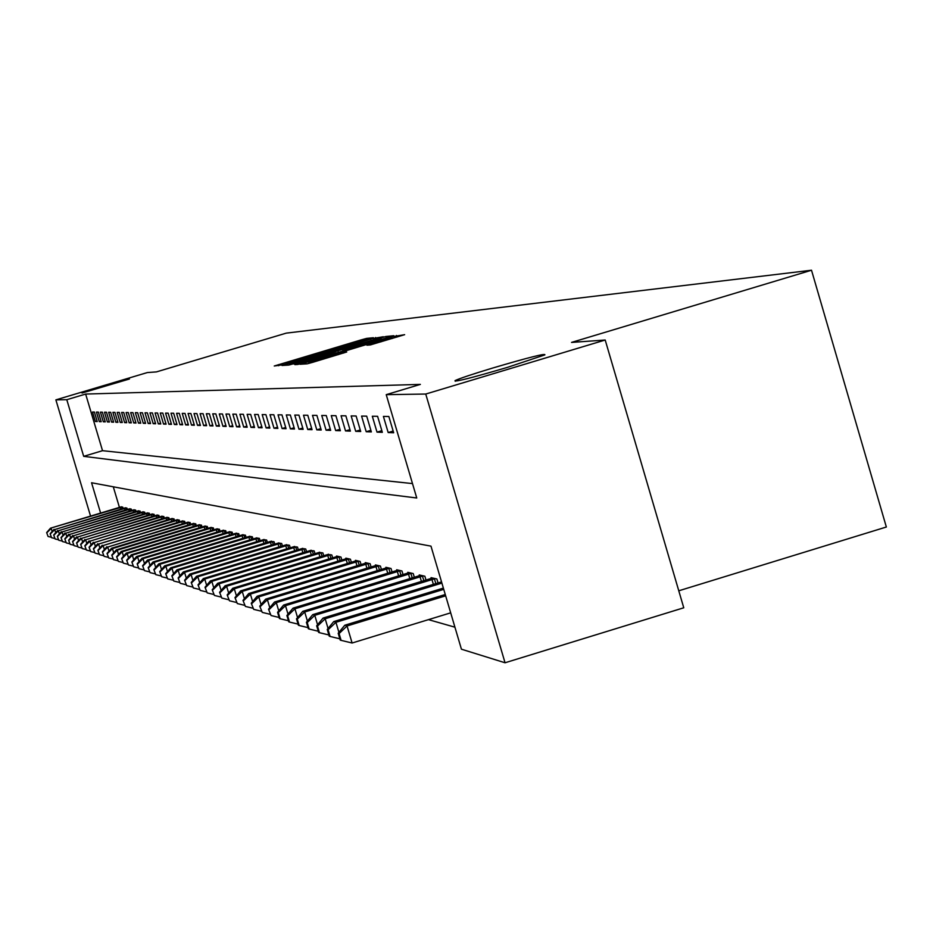 <?xml version="1.0" encoding="UTF-8"?>
<svg xmlns="http://www.w3.org/2000/svg" width="933" height="933" viewBox="0 0 933 933"><rect width="100%" height="100%" fill="white"/><g stroke="black" fill="none" stroke-linecap="round" stroke-linejoin="round"><path stroke-width="1.4" d="M370.611 338.656L373.422 337.723L366.634 338.387L361.398 339.822L274.255 366.004L283.842 364.628L342.201 346.47L370.611 338.656M492.647 368.045C472.39 374.18 459.852 378.366 455.036 380.617C454.313 382.273 471.806 377.853 507.482 367.357L544.86 354.878C545.852 353.117 528.451 357.502 492.647 368.045M103.761 386.099L82.046 393.026L129.454 378.996L103.761 386.099M370.331 344.93L404.642 334.679L390.892 336.976L300.076 364.278L307.225 363.823L312.718 362.319L346.714 351.998L343.449 352.254L308.648 362.086L377.072 341.303L391.837 337.338L366.926 345.198L370.331 344.93M90.548 516.101L55.875 399.86L147.332 372.559L156.417 371.905L286.268 333.128L811.512 270.232L571.544 342.411L605.202 340.02L425.74 394.041L505.045 662.768L461.427 649.193L430.976 546.143L91.562 482.746L100.612 513.068M55.875 399.86L66.791 399.697L83.69 456.342L416.748 497.989L386.227 394.659L425.74 394.041M386.227 394.659L420.363 384.396L85.649 394.064L66.791 399.697M379.264 338.096L383.323 336.743L370.261 338.971L282.023 365.491L288.764 365.06L294.082 363.602L379.264 338.096M386.297 338.108L385.83 336.498L393.808 335.717M299.318 364.103L299.073 363.264L294.851 364.628L297.86 364.453L303.26 362.972L393.831 335.74M299.073 363.264L335.985 351.613L293.673 363.952L385.83 336.498M85.649 394.064L102.525 450.686L412.491 483.586M95.364 421.494L97.242 421.564L94.408 412.048L92.53 412.024L95.364 421.494L97.067 420.981M99.306 421.646L101.219 421.716L98.362 412.106L96.449 412.083L99.306 421.646L101.044 421.121M103.318 421.798L105.277 421.868L102.385 412.176L100.437 412.141L103.318 421.798L105.091 421.261M107.412 421.949L109.406 422.031L106.49 412.234L104.508 412.199L107.412 421.949L109.219 421.413M111.587 422.113L113.628 422.183L110.677 412.293L108.66 412.269L111.587 422.113L113.441 421.553M115.844 422.276L117.92 422.346L114.946 412.363L112.881 412.328L115.844 422.276L117.733 421.704M120.194 422.439L122.305 422.509L119.296 412.421L117.196 412.398L120.194 422.439L122.106 421.856M124.614 422.602L126.771 422.684L123.739 412.491L121.605 412.456L124.614 422.602L126.573 422.019M129.139 422.777L131.343 422.859L128.276 412.561L126.083 412.526L129.139 422.777L131.133 422.171M133.746 422.941L135.996 423.034L132.906 412.631L130.667 412.596L133.746 422.941L135.786 422.334M138.457 423.127L140.755 423.209L137.629 412.701L135.343 412.666L138.457 423.127L140.545 422.497M143.262 423.302L145.606 423.395L142.446 412.771L140.125 412.736L143.262 423.302L145.396 422.672M148.172 423.489L150.563 423.582L147.367 412.853L145 412.818L148.172 423.489L150.341 422.836M153.187 423.675L155.636 423.769L152.406 412.922L149.98 412.887L153.187 423.675L155.403 423.011M158.307 423.874L160.803 423.967L157.549 413.004L155.065 412.969L158.307 423.874L160.569 423.197M163.543 424.072L166.097 424.165L162.797 413.086L160.266 413.039L163.543 424.072L165.864 423.372M168.885 424.27L171.497 424.375L168.162 413.167L165.573 413.121L168.885 424.27L171.264 423.559M174.354 424.48L177.025 424.585L173.655 413.249L171.007 413.202L174.354 424.48L176.78 423.757M179.952 424.69L182.681 424.795L179.276 413.331L176.559 413.296L179.952 424.69L182.425 423.944M185.667 424.912L188.466 425.016L185.014 413.412L182.238 413.377L185.667 424.912L188.209 424.142M191.522 425.121L194.379 425.238L190.892 413.506L188.058 413.459L191.522 425.121L194.122 424.352M197.516 425.355L200.443 425.46L196.91 413.599L194.006 413.552L197.516 425.355L200.163 424.562M203.639 425.588L206.636 425.693L203.067 413.692L200.094 413.646L203.639 425.588L206.368 424.772M209.925 425.821L212.992 425.938L209.377 413.786L206.333 413.739L209.925 425.821L212.712 424.981M216.351 426.066L219.5 426.183L215.838 413.879L212.724 413.832L216.351 426.066L219.208 425.203M222.94 426.311L226.159 426.439L222.462 413.984L219.267 413.937L222.94 426.311L225.868 425.436M229.693 426.568L232.993 426.696L229.25 414.089L225.973 414.03L229.693 426.568L232.69 425.67M236.609 426.824L240.003 426.952L236.212 414.194L232.842 414.135L236.609 426.824L239.688 425.903M243.711 427.092L247.187 427.232L243.35 414.299L239.898 414.24L243.711 427.092L246.86 426.148M250.989 427.372L254.557 427.512L250.674 414.404L247.128 414.357L250.989 427.372L254.231 426.404M258.464 427.652L262.126 427.792L258.184 414.52L254.557 414.462L258.464 427.652L261.788 426.661M266.138 427.944L269.894 428.084L265.905 414.637L262.173 414.579L266.138 427.944L269.544 426.917M274.01 428.247L277.871 428.387L273.824 414.753L269.999 414.695L274.01 428.247L277.509 427.186M282.104 428.55L286.058 428.702L281.964 414.882L278.034 414.823L282.104 428.55L285.696 427.466M290.408 428.865L294.49 429.017L290.338 415.01L286.291 414.94L290.408 428.865L294.105 427.746M298.957 429.18L303.143 429.343L298.933 415.138L294.781 415.068L298.957 429.18L302.759 428.037M307.75 429.518L312.054 429.681L307.785 415.267L303.505 415.208L307.75 429.518L311.657 428.34M316.788 429.856L321.22 430.02L316.893 415.407L312.485 415.337L316.788 429.856L320.812 428.644M326.095 430.206L330.655 430.381L326.27 415.547L321.733 415.477L326.095 430.206L330.235 428.958M335.67 430.568L340.37 430.743L335.915 415.698L331.25 415.617L335.67 430.568L339.939 429.285M345.537 430.941L350.388 431.128L345.863 415.838L341.058 415.768L345.537 430.941L349.945 429.623M355.718 431.326L360.709 431.512L356.114 416.001L351.158 415.92L355.718 431.326L360.243 429.961M366.202 431.722L371.346 431.921L366.692 416.153L361.572 416.083L366.202 431.722L370.879 430.311M377.014 432.131L382.332 432.329L377.597 416.316L372.314 416.246L377.014 432.131L381.842 430.673M388.175 432.55L393.668 432.76L388.851 416.491L383.405 416.41L388.175 432.55L393.155 431.046M428.469 619.64L454.919 627.186M113.29 486.804L119.424 507.389L50.522 528.171L122.2 507.016M121.29 506.806L122.748 507.144L123.144 508.497M125.477 507.774L126.97 508.112L127.378 509.488M129.745 508.742L131.261 509.091L131.681 510.491M133.617 509.896L135.647 510.094L136.066 511.517M138.049 510.911L140.113 511.109L140.545 512.579M143.064 511.785L144.673 512.159L145.116 513.64M147.169 513.01L149.315 513.22L149.77 514.736M151.869 514.095L154.062 514.305L154.516 515.856M157.199 515.016L158.902 515.413L159.368 516.987M161.549 516.322L163.835 516.544L164.313 518.153M166.541 517.465L168.873 517.687L169.363 519.343M171.637 518.643L174.016 518.865L174.518 520.556M176.838 519.833L179.276 520.066L179.789 521.792M182.157 521.057L184.652 521.302L185.166 523.051M187.591 522.305L190.134 522.55L190.67 524.346M193.143 523.588L195.743 523.833L196.28 525.664M198.811 524.894L201.47 525.139L202.029 527.017M204.619 526.224L207.324 526.48L207.896 528.405M210.543 527.588L213.319 527.856L213.902 529.816M216.608 528.988L219.453 529.256L220.048 531.262M222.812 530.411L225.716 530.69L226.334 532.743M229.168 531.868L232.142 532.16L232.772 534.259M235.664 533.373L238.708 533.664L239.349 535.822M242.323 534.901L245.449 535.204L246.102 537.408M249.146 536.475L252.342 536.778L253.006 539.041M256.132 538.073L259.397 538.388L260.097 540.708M263.293 539.729L266.64 540.044L267.351 542.423M270.628 541.42L274.069 541.746L274.792 544.184M278.151 543.146L281.684 543.484L282.419 545.992M285.871 544.93L289.498 545.269L290.256 547.846M293.79 546.75L297.51 547.1L298.292 549.747M301.919 548.627L305.744 548.989L306.549 551.695M310.269 550.552L314.188 550.913L315.016 553.701M318.853 552.523L322.876 552.907L323.728 555.765M327.658 554.552L331.798 554.948L332.673 557.887M336.72 556.639L336.545 556.033L340.977 557.048L341.875 560.068M346.038 558.785L345.851 558.156L350.411 559.205L351.344 562.319M355.625 561.001L355.426 560.348L360.126 561.421L361.083 564.628M365.491 563.275L365.293 562.599L370.121 563.707L371.101 567.019M375.637 565.608L375.439 564.92L380.419 566.063L381.422 569.468M386.099 568.022L385.889 567.311L391.02 568.489L392.058 571.999M396.887 570.506L396.665 569.771L401.96 570.984L403.033 574.611M408.001 573.072L407.779 572.314L413.226 573.562L414.334 577.305M419.465 575.719L419.232 574.938L424.865 576.221L425.996 580.081M431.291 578.448L431.058 577.644L436.866 578.973L438.044 582.95M678.769 590.799L886.35 527.017L811.512 270.232M605.202 340.02L683.761 607.791L505.045 662.768M102.525 450.686L83.69 456.342M369.748 339.39L289.218 363.485L306.957 358.808L369.748 339.39M370.051 342.003L381.072 338.422L366.552 342.329L342.609 349.607L370.051 342.003L370.308 342.889M120.823 506.957L119.436 507.389M46.65 532.568L48.061 536.463L46.65 532.568L50.522 528.171M46.93 532.661L51.222 528.393L52.143 531.495M51.163 537.21L48.061 536.463M125.01 507.914L54.767 529.559L126.41 507.984M50.137 533.769L51.572 537.711L50.137 533.769L54.044 529.326M50.417 533.874L54.767 529.559L55.7 532.72M54.732 538.458L51.572 537.711M129.279 508.893L58.371 530.749L130.702 508.963M53.694 535.006L55.14 538.971L53.694 535.006L57.636 530.515M53.986 535.099L58.371 530.749L59.327 533.968M58.371 539.74L55.14 538.971M134.107 509.745L62.045 531.962L135.075 509.966M57.321 536.253L58.779 540.265L57.321 536.253L61.298 531.717M57.613 536.358L62.045 531.962L63.024 535.25M62.068 541.047L58.779 540.265M138.539 510.759L65.788 533.198L139.53 510.981M61.018 537.536L62.499 541.583L61.018 537.536L65.042 532.953M61.321 537.63L65.788 533.198L66.791 536.545M65.846 542.388L62.499 541.583M142.586 511.949L69.613 534.457L144.067 512.019M64.797 538.831L66.29 542.924L64.797 538.831L68.844 534.212M65.1 538.936L69.613 534.457L70.64 537.875M69.707 543.741L66.29 542.924M147.682 512.847L73.509 535.752L148.709 513.08M68.634 540.16L70.15 544.301L68.634 540.16L72.727 535.484M68.949 540.265L73.509 535.752L74.558 539.239M73.637 545.129L70.15 544.301M152.394 513.92L77.486 537.058L153.432 514.165M72.564 541.513L74.092 545.688L72.564 541.513L76.693 536.802M72.879 541.63L77.486 537.058L78.559 540.615M77.649 546.54L74.092 545.688M156.697 515.179L81.544 538.399L158.26 515.261M76.564 542.901L78.115 547.123L76.564 542.901L80.728 538.131M76.891 543.006L81.544 538.399L82.629 542.038M81.742 547.986L78.115 547.123M162.097 516.136L85.696 539.764L163.182 516.392M80.646 544.312L82.221 548.569L80.646 544.312L84.856 539.484M80.984 544.429L85.696 539.764L86.804 543.484M85.929 549.467L82.221 548.569M167.1 517.29L89.918 541.163L168.208 517.535M84.821 545.747L86.407 550.062L84.821 545.747L89.067 540.883M85.16 545.863L89.918 541.163L91.049 544.954M90.198 550.971L86.407 550.062M172.208 518.456L94.233 542.586L173.351 518.713M89.078 547.216L90.688 551.578L89.078 547.216L93.37 542.295M89.416 547.333L94.233 542.586L95.399 546.458M94.56 552.499L90.688 551.578M177.422 519.646L98.653 544.044L178.588 519.914M93.428 548.721L95.061 553.129L93.428 548.721L97.755 543.741M93.778 548.837L98.653 544.044L99.831 547.998M99.003 554.074L95.061 553.129M182.751 520.859L103.155 545.525L183.941 521.139M97.872 550.26L99.516 554.703L97.872 550.26L102.245 545.222M98.222 550.377L103.155 545.525L104.356 549.572M103.551 555.671L99.516 554.703M188.198 522.107L107.75 547.041L189.411 522.387M102.408 551.823L104.076 556.325L102.408 551.823L106.828 546.738M102.77 551.951L107.75 547.041L108.986 551.181M108.205 557.316L104.076 556.325M193.761 523.378L111.505 548.277L112.461 548.592L194.997 523.67M107.038 553.421L108.741 557.981L107.038 553.421L111.505 548.277M107.423 553.549L112.461 548.592L113.721 552.826M112.951 558.984L108.741 557.981M199.452 524.684L116.298 549.864L117.266 550.178L200.712 524.976M111.785 555.065L113.499 559.66L111.785 555.065L116.298 549.864M112.17 555.193L117.266 550.178L118.561 554.517M117.815 560.698L113.499 559.66M205.26 526.014L121.185 551.473L122.176 551.8L206.555 526.305M116.625 556.733L118.374 561.398L116.625 556.733L121.185 551.473M117.022 556.873L122.176 551.8L123.506 556.231M122.783 562.447L118.374 561.398M211.208 527.367L126.188 553.129L127.203 553.456L212.537 527.67M121.593 558.447L123.354 563.159L121.593 558.447L126.188 553.129M121.99 558.587L127.203 553.456L128.556 557.992M127.868 564.243L123.354 563.159M217.284 528.766L131.308 554.808L132.346 555.158L218.649 529.069M126.655 560.197L128.451 564.966L126.655 560.197L131.308 554.808M127.063 560.336L132.346 555.158L133.734 559.8M133.057 566.074L128.451 564.966M223.512 530.189L136.545 556.534L137.606 556.884L224.9 530.504M131.845 561.993L133.664 566.809L131.845 561.993L136.545 556.534M132.264 562.133L137.606 556.884L139.029 561.643M138.387 567.94L133.664 566.809M229.88 531.635L141.909 558.307L142.994 558.669L231.302 531.962M137.151 563.824L138.994 568.71L137.151 563.824L141.909 558.307M137.583 563.975L142.994 558.669L144.452 563.544M143.834 569.865L138.994 568.71M236.399 533.128L147.402 560.115L148.51 560.488L237.845 533.466M142.597 565.701L144.463 570.646L142.597 565.701L147.402 560.115M143.029 565.853L148.51 560.488L150.003 565.48M149.408 571.824L144.463 570.646M243.07 534.656L153.012 561.969L154.155 562.342L244.563 534.994M148.16 567.626L150.05 572.629L148.16 567.626L153.012 561.969M148.615 567.777L154.155 562.342L155.683 567.462M155.123 573.842L150.05 572.629M249.904 536.218L158.773 563.87L159.94 564.255L251.432 536.568M153.863 569.585L155.788 574.658L153.863 569.585L158.773 563.87M154.318 569.748L159.94 564.255L161.502 569.503M160.989 575.906L155.788 574.658M256.913 537.816L164.674 565.818L165.864 566.214L258.476 538.178M159.706 571.602L161.654 576.734L159.706 571.602L164.674 565.818M160.173 571.766L165.864 566.214L167.474 571.591M166.984 578.017L161.654 576.734M264.086 539.461L170.716 567.812L171.94 568.209L265.695 539.834M165.689 573.678L167.672 578.868L165.689 573.678L170.716 567.812M166.179 573.842L171.94 568.209L173.585 573.737M173.141 580.186L167.672 578.868M271.445 541.14L176.92 569.853L178.168 570.273L273.089 541.525M171.835 575.789L173.841 581.061L171.835 575.789L176.92 569.853M172.325 575.964L178.168 570.273L179.859 575.941M179.451 582.402L173.841 581.061M278.99 542.866L183.276 571.952L184.559 572.372L280.681 543.251M178.133 577.97L180.174 583.3L178.133 577.97L183.276 571.952M178.635 578.145L184.559 572.372L186.297 578.203M185.924 584.688L180.174 583.3M286.734 544.639L189.796 574.098L191.113 574.541L288.46 545.035M184.594 580.198L186.67 585.609L184.594 580.198L189.796 574.098M185.107 580.384L191.113 574.541L192.898 580.524M192.571 587.02L186.67 585.609M294.676 546.458L196.49 576.302L197.843 576.757L296.449 546.866M191.218 582.484L193.329 587.965L191.218 582.484L196.49 576.302M191.755 582.67L197.843 576.757L199.674 582.903M199.394 589.423L193.329 587.965M302.84 548.324L203.359 578.577L204.747 579.031L304.659 548.732M198.029 584.839L200.175 590.391L198.029 584.839L203.359 578.577M198.577 585.026L204.747 579.031L206.625 585.353M206.391 591.884L200.175 590.391M311.214 550.237L210.403 580.897L211.838 581.376L313.08 550.668M205.015 587.254L207.196 592.887L205.015 587.254L210.403 580.897M205.575 587.452L211.838 581.376L213.774 587.872M213.587 594.426L207.196 592.887M319.809 552.208L217.657 583.288L219.127 583.778L321.733 552.639M212.199 589.738L214.415 595.441L212.199 589.738L217.657 583.288M212.771 589.936L219.127 583.778L221.121 590.461M220.981 597.027L214.415 595.441M328.649 554.225L225.098 585.749L226.614 586.251L330.632 554.68M219.57 592.28L221.832 598.076L219.57 592.28L225.098 585.749M220.176 592.49L226.614 586.251L228.667 593.12M228.585 599.697L221.832 598.076M337.734 556.301L232.76 588.268L234.311 588.781L339.764 556.768M227.162 594.904L229.46 600.782L227.162 594.904L232.76 588.268M227.78 595.114L234.311 588.781L236.422 595.86M236.411 602.45L229.46 600.782M347.088 558.435L240.632 590.869L242.242 591.394L349.175 558.914M234.964 597.598L237.309 603.558L234.964 597.598L240.632 590.869M235.594 597.808L242.242 591.394L244.399 598.683M244.446 605.284L237.309 603.558M356.698 560.64L248.738 593.54L250.382 594.088L358.843 561.13M242.988 600.362L245.379 606.415L242.988 600.362L248.738 593.54M243.641 600.595L250.382 594.088L252.621 601.598M252.726 608.188L245.379 606.415M366.587 562.902L257.076 596.292L258.779 596.852L368.803 563.404M251.257 603.219L253.683 609.366L251.257 603.219L257.076 596.292M251.922 603.453L258.779 596.852L261.077 604.596M261.263 611.185L253.683 609.366M376.78 565.235L265.66 599.126L267.409 599.697L379.066 565.748M259.759 606.158L262.243 612.398L259.759 606.158L265.66 599.126M260.459 606.392L267.409 599.697L269.789 607.686M270.045 614.276L262.243 612.398M387.277 567.626L274.512 602.042L276.308 602.636L389.621 568.162M268.529 609.191L271.048 615.523L268.529 609.191L274.512 602.042M269.24 609.436L276.308 602.636L278.757 610.882M279.095 617.459L271.048 615.523M398.088 570.098L283.632 605.05L285.486 605.669L400.514 570.658M277.567 612.305L279.399 618.486L280.133 618.742L278.302 612.561L277.567 612.305L283.632 605.05M278.302 612.561L285.486 605.669L288.017 614.171M288.437 620.748L280.133 618.742M409.249 572.652L293.032 608.153L294.945 608.783L411.745 573.224M286.886 615.523L288.752 621.798L289.51 622.066L287.644 615.78L286.886 615.523L293.032 608.153M287.644 615.78L294.945 608.783L297.557 617.576M298.07 624.13L289.51 622.066M420.748 575.288L302.735 611.348L304.706 612.001L423.325 575.871M296.496 618.847L298.385 625.215L299.178 625.495L297.277 619.115L296.496 618.847L302.735 611.348M297.277 619.115L304.706 612.001L307.4 621.086M308.007 627.629L299.178 625.495M432.62 577.994L312.742 614.649L314.783 615.325L435.279 578.612M306.421 622.264L308.345 628.749L309.15 629.029L307.225 622.544L306.421 622.264L312.742 614.649M307.225 622.544L314.783 615.325L317.57 624.713M318.27 631.233L309.15 629.029M441.542 581.889L323.075 618.066L325.185 618.754L441.904 583.113M316.66 625.81L318.62 632.387L319.448 632.691L317.5 626.09L316.66 625.81L323.075 618.066M317.5 626.09L325.185 618.754L328.066 628.469M328.882 634.965L319.448 632.691M443.373 588.093L333.757 621.588L335.938 622.299L443.746 589.364M327.25 629.46L329.232 636.154L330.095 636.458L328.113 629.763L327.25 629.46L333.757 621.588M328.113 629.763L335.938 622.299L338.924 632.364M339.845 638.813L330.095 636.458M445.274 594.508L344.802 625.227L347.053 625.973L352.103 643.012L450.686 612.841M339.087 633.554L338.189 633.239L340.207 640.05L341.105 640.365L339.087 633.554L347.053 625.973L445.659 595.825M338.189 633.239L344.802 625.227M352.103 643.012L341.105 640.365M278.664 365.736L278.349 364.675M361.677 340.802L361.398 339.822M367.007 339.659L366.634 338.387M286.478 365.211L286.163 364.15M376.034 339.064L375.579 337.513M289.627 364.861L289.23 363.497L289.627 364.861M290.42 364.651L290.058 363.438M307.214 359.671L306.957 358.808M357.992 344.464L357.736 343.601M334.189 353.712L333.932 352.814M338.376 352.452L338.084 351.473L338.387 352.452M342.609 349.63L343.041 351.065L342.633 349.618M345.047 350.458L344.744 349.443M350.411 348.849L350.155 347.962M371.381 344.685L371.124 343.834M380.944 341.886L380.676 340.977M323.576 359.065L323.308 358.155M338.236 354.68L337.968 353.759M343.682 353.047L343.449 352.254M304.636 363.998L304.31 362.902M396.875 337.116L396.385 335.472M120.754 509.22L120.264 507.575M122.188 508.777L121.71 507.155M124.952 510.211L124.462 508.543M126.398 509.78L125.908 508.123M129.232 511.237L128.731 509.535M130.69 510.794L130.188 509.103M133.594 512.275L133.081 510.538M135.075 511.82L134.562 510.106M138.037 513.325L137.513 511.564M139.53 512.882L139.005 511.121M142.574 514.41L142.038 512.614M144.079 513.955L143.554 512.17M147.204 515.517L146.656 513.675M148.72 515.051L148.184 513.232M151.927 516.637L151.368 514.759M153.455 516.171L152.907 514.316M156.732 517.78L156.173 515.867M158.295 517.314L157.724 515.413M161.654 518.958L161.071 516.999M163.217 518.48L162.645 516.544M166.669 520.159L166.074 518.153M168.255 519.681L167.66 517.698M171.789 521.372L171.182 519.343M173.398 520.894L172.792 518.865M177.025 522.62L176.407 520.544M178.646 522.142L178.028 520.066M182.367 523.903L181.737 521.78M183.999 523.413L183.369 521.29M187.825 525.209L187.183 523.028M189.481 524.708L188.839 522.55M193.411 526.539L192.746 524.323M195.079 526.037L194.426 523.833M199.114 527.903L198.437 525.629M200.793 527.39L200.129 525.139M204.945 529.303L204.245 526.97M206.648 528.778L205.96 526.469M210.905 530.725L210.193 528.346M212.631 530.201L211.931 527.845M217.004 532.183L216.281 529.757M218.754 531.658L218.03 529.244M223.244 533.676L222.509 531.192M225.016 533.14L224.282 530.679M229.635 535.215L228.877 532.661M231.431 534.667L230.673 532.137M236.177 536.778L235.396 534.166M237.985 536.23L237.215 533.641M242.872 538.388L242.079 535.717M244.714 537.828L243.921 535.18M249.741 540.032L248.924 537.291M251.595 539.472L250.779 536.743M256.773 541.723L255.934 538.912M258.651 541.152L257.823 538.364M263.969 543.449L263.118 540.569M265.882 542.878L265.03 540.009M271.363 545.222L270.488 542.271M273.287 544.639L272.413 541.711M278.944 547.053L278.046 544.021M280.891 546.458L279.993 543.449M286.711 548.919L285.79 545.805M288.694 548.312L287.772 545.234M294.688 550.843L293.743 547.648M296.694 550.225L295.761 547.053M302.887 552.814L301.907 549.525M304.916 552.196L303.948 548.931M311.295 554.832L310.292 551.461M313.348 554.214L312.357 550.867M319.937 556.919L318.911 553.456M322.025 556.29L321.01 552.849M328.824 559.065L327.763 555.497M330.935 558.424L329.885 554.878M337.956 561.269L336.871 557.596M340.102 560.616L339.017 556.978M347.344 563.532L346.225 559.765M349.525 562.867L348.406 559.124M357.012 565.865L355.858 561.981M359.217 565.2L358.074 561.339M366.961 568.279L365.771 564.278M369.2 567.591L368.022 563.625M377.2 570.751L375.987 566.634M379.474 570.063L378.262 565.969M387.755 573.305L386.495 569.06M390.064 572.605L388.816 568.395M398.636 575.953L397.341 571.567M400.98 575.229L399.697 570.879M409.855 578.67L408.514 574.145M412.234 577.947L410.905 573.457M421.424 581.481L420.048 576.816M423.85 580.734L422.474 576.104M433.379 584.385L431.956 579.556M435.828 583.626L434.416 578.845M455.234 381.259L455.036 380.617M371.112 340.533L370.774 339.379M381.41 339.565L381.072 338.422M392.187 338.527L391.837 337.338M309.033 363.38L308.671 362.156"/></g></svg>
